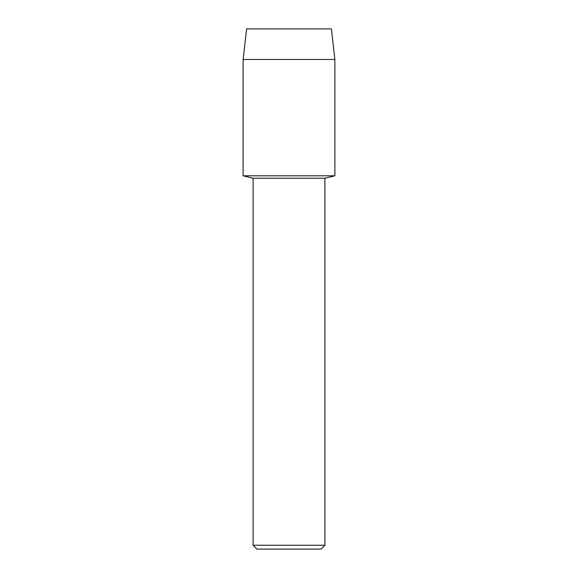 <?xml version="1.0" encoding="UTF-8"?>
<svg xmlns="http://www.w3.org/2000/svg" width="578" height="578" viewBox="0 0 578 578"><rect width="100%" height="100%" fill="white"/><g stroke="black" fill="none" stroke-linecap="round" stroke-linejoin="round"><path stroke-width="0.87" d="M331.389 28.9L246.611 28.9L331.389 28.9L334.879 59.483L334.879 175.806L289 175.806L334.879 175.806L324.887 178.241L324.887 545.249L253.113 545.249L256.972 549.1L321.028 549.1L324.887 545.249M253.113 545.249L253.113 178.241L324.887 178.241M246.611 28.9L243.121 59.483L243.121 175.806L289 175.806L243.121 175.806L253.113 178.241M243.121 59.483L334.879 59.483"/></g></svg>
